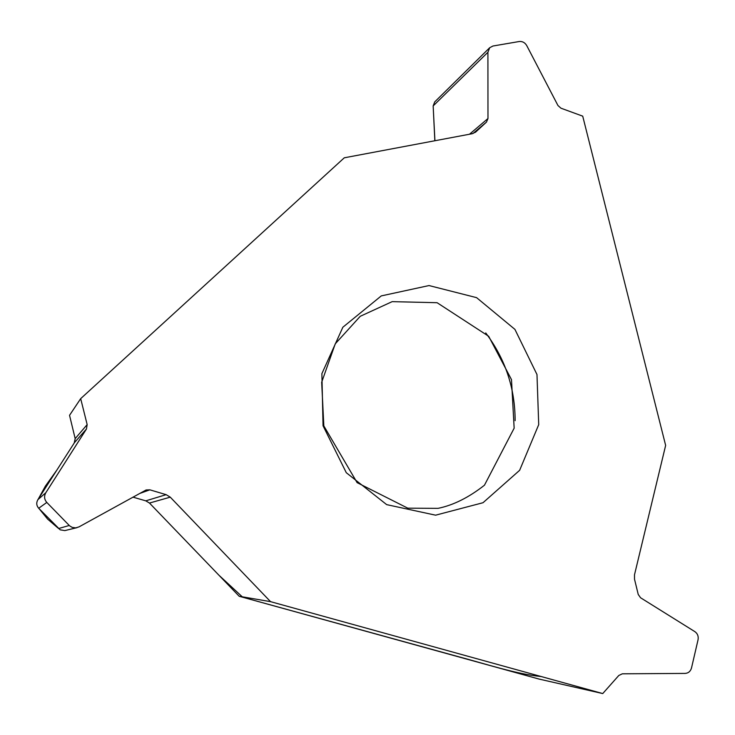 <?xml version="1.0" encoding="UTF-8"?>
<svg xmlns="http://www.w3.org/2000/svg" width="735" height="735" viewBox="0 0 735 735"><rect width="100%" height="100%" fill="white"/><g stroke="black" fill="none" stroke-linecap="round" stroke-linejoin="round"><path stroke-width="1.1" d="M87.162 424.61L86.436 429.029L45.827 492.726C43.916 496.199 44.238 499.433 46.801 502.437L69.669 525.883L72.223 527.408L75.788 527.868L79.04 526.866L146.1 489.979L149.848 489.832L166.156 494.664L170.263 497.154L270.544 601.653L602.746 693.564L618.815 675.465L622.343 673.811L685.185 673.407C688.41 673.159 690.514 671.34 691.516 667.94L698.048 639.799C698.645 636.308 697.598 633.598 694.897 631.659L640.562 597.757L638.237 594.459L634.516 579.217L634.507 574.761L665.644 445.41L582.717 116.158L560.97 108.201L557.957 105.518L526.729 45.579C524.919 42.547 522.401 41.197 519.158 41.528L492.974 46.011L489.703 47.711L487.911 52.268L487.976 118.528L486.469 122.093L475.692 132.043L472.192 133.724L344.283 157.804L80.685 398.646L87.162 424.61L75.172 438.611L74.207 443.04M86.436 429.029L74.492 442.589L75.172 438.611L69.54 415.321L80.685 398.646M323.051 425.785L321.884 373.665L342.859 327.231L381.272 295.902L429.029 285.557L476.592 297.647L514.923 329.381L536.982 374.528L538.718 424.637L519.636 470.308L483.014 502.722L435.598 515.18L386.674 504.633L346.295 472.715L323.051 425.785M270.544 601.653L239.197 596.278L539.113 679.085L602.746 693.564M434.716 101.908L433.163 105.932L434.918 140.743M132.971 497.145L145.778 500.838L149.471 503.052L239.197 596.278M74.492 442.589L37.88 499.671C36.162 502.758 36.438 505.625 38.698 508.262L60.169 529.834L64.836 530.596L76.982 527.666M485.734 332.927C505.276 358.91 515.079 388.154 515.125 420.659M145.806 500.847L149.471 503.052L218.855 575.147L242.77 597.261L457.436 656.41C487.094 664.33 516.65 674.17 541.208 676.531M433.181 106.41L434.844 140.752M56.788 470.189L45.386 486.111L38.358 498.927M39.157 508.739L47.665 519.14L57.863 527.923M486.469 122.093L472.908 133.559M475.857 131.887L475.352 132.318M487.976 118.528L469.481 134.239M487.911 52.268L433.163 105.932M149.848 489.832L139.475 493.562M166.156 494.664L145.778 500.838M170.263 497.154L149.471 503.052M69.237 525.479L58.497 528.566M46.801 502.437L38.698 508.262M45.827 492.726L37.88 499.671M323.832 425.914L357.091 482.629L407.778 508.17L438.069 508.354C453.421 505.175 468.884 497.457 484.457 485.201L514.151 428.183L511.486 379.618L488.683 336.281L437.095 302.71L392.168 301.644L360.251 316.289L335.252 343.833L321.673 382.255L323.832 425.914M434.661 101.963L489.703 47.711"/></g></svg>
